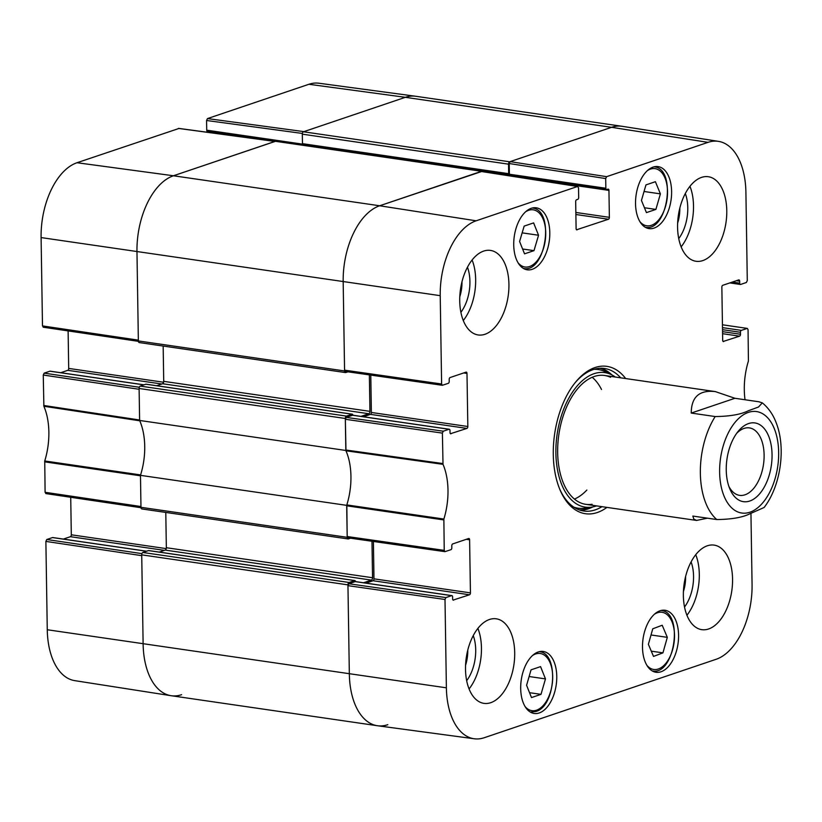 <?xml version="1.0" encoding="UTF-8"?>
<svg xmlns="http://www.w3.org/2000/svg" width="822" height="822" viewBox="0 0 822 822"><rect width="100%" height="100%" fill="white"/><g stroke="black" fill="none" stroke-linecap="round" stroke-linejoin="round"><path stroke-width="1.23" d="M508.53 164.164A2.034 1.151 -81.7 0 1 509.671 161.79L611.568 127.318A65.102 36.682 -81.7 0 1 621.935 126.28L415.716 96.266A65.102 36.682 98.3 0 0 405.349 97.315L303.452 131.777A2.034 1.151 98.3 0 0 302.311 134.161L508.53 164.164L508.674 173.668A1.223 0.688 98.3 0 0 509.208 174.644A1.223 0.688 98.3 0 0 509.404 174.624L509.435 174.613M347.881 371.832L345.785 372.541A2.034 1.151 -81.7 0 1 345.456 372.572A2.034 1.151 -81.7 0 1 344.582 370.948L343.175 281.823A65.102 36.682 -81.7 0 1 379.661 205.767L481.558 171.295A2.034 1.151 -81.7 0 1 481.887 171.264A2.034 1.151 -81.7 0 1 482.391 171.593M369.366 374.894L369.941 411.36A2.034 1.151 -81.7 0 1 368.801 413.733L360.94 416.394M352.813 415.213L352.813 415.161A1.223 0.688 98.3 0 0 352.278 414.185A1.223 0.688 98.3 0 0 352.083 414.206L346.463 416.107L140.254 386.104A2.034 1.151 98.3 0 0 139.113 388.477L139.617 420.453L345.826 450.466L345.322 418.49A2.034 1.151 -81.7 0 1 346.463 416.107M345.826 450.466A52.896 29.808 -81.7 0 1 346.689 505.355L140.47 475.342L140.973 507.318A2.034 1.151 98.3 0 0 141.857 508.941A2.034 1.151 98.3 0 0 142.175 508.9M350.491 538.204L348.394 538.913A2.034 1.151 -81.7 0 1 348.066 538.944A2.034 1.151 -81.7 0 1 347.192 537.321L346.689 505.355M371.976 541.266L372.551 577.732A2.034 1.151 -81.7 0 1 371.41 580.106L363.55 582.767M355.423 581.586L355.423 581.534A1.223 0.688 98.3 0 0 354.899 580.558A1.223 0.688 98.3 0 0 354.703 580.579L349.083 582.479L142.864 552.476A2.034 1.151 98.3 0 0 141.723 554.85L143.12 643.986A65.102 36.682 98.3 0 0 171.233 695.72L377.442 725.734A65.102 36.682 -81.7 0 1 349.34 673.989L347.942 584.863A2.034 1.151 -81.7 0 1 349.083 582.479M387.809 724.685A65.102 36.682 -81.7 0 1 377.442 725.734M275.966 141.384A2.034 1.151 98.3 0 0 275.668 141.261A2.034 1.151 98.3 0 0 275.349 141.292L173.442 175.764A65.102 36.682 98.3 0 0 136.966 251.82L138.363 340.945A2.034 1.151 98.3 0 0 139.237 342.569A2.034 1.151 98.3 0 0 139.565 342.527M305.558 145.607L305.548 145.011A1.223 0.688 98.3 0 0 305.548 145.001M509.024 174.562L303.184 144.61A1.223 0.688 -81.7 0 1 302.989 144.631A1.223 0.688 -81.7 0 1 302.465 143.665L302.311 134.161M142.864 552.476L148.484 550.576A1.223 0.688 -81.7 0 1 148.679 550.555A1.223 0.688 -81.7 0 1 148.864 550.627M159.283 552.096L165.201 550.103A2.034 1.151 98.3 0 0 166.342 547.719L165.787 512.414M140.47 475.342A52.896 29.808 98.3 0 0 139.617 420.453M140.254 386.104L145.874 384.203A1.223 0.688 -81.7 0 1 146.069 384.182A1.223 0.688 -81.7 0 1 146.244 384.254M156.673 385.724L162.581 383.73A2.034 1.151 98.3 0 0 163.722 381.346L163.167 346.041M736.635 433.369A34.082 19.204 -81.7 0 1 743.972 428.447A34.082 19.204 -81.7 0 1 749.397 427.902A34.082 19.204 -81.7 0 1 763.494 464.389A34.082 19.204 -81.7 0 1 739.584 495.347A34.082 19.204 -81.7 0 1 728.909 486.47M748.534 423.577A39.775 22.41 98.3 0 0 738.207 431.324A39.775 22.41 98.3 0 0 729.823 488.885A39.775 22.41 98.3 0 0 769.371 474.633A39.775 22.41 98.3 0 0 748.534 423.577M734.93 398.28L758.881 401.773L762.292 402.872L758.521 407.003L748.256 410.795C740.879 414.473 729.854 416.384 715.181 416.548L691.23 413.065C691.353 396.923 699.399 389.772 715.346 391.601L734.93 398.28L691.23 413.065M707.403 518.179L696.594 520.439L693.799 519.062L692.854 516.062L716.794 519.545C731.467 519.381 742.502 517.459 749.88 513.791L764.1 507.493C780.489 486.347 786.058 448.874 776.543 423.731C773.43 415.048 768.683 408.102 762.302 402.862M722.446 324.782L747.362 328.42L748.061 329.704L748.421 361.022A53.923 30.383 98.3 0 0 745.03 399.749M747.106 328.44L741.372 330.382L722.487 327.629M722.517 329.673L740.458 332.283A1.623 0.914 -81.7 0 1 741.372 330.382M740.458 332.283L740.488 334.266L722.548 331.656M722.579 333.691L739.574 336.167A1.623 0.914 98.3 0 0 740.488 334.266M739.574 336.167L723.144 341.479M736.368 280.703L739.656 281.186A1.623 0.914 98.3 0 0 738.957 279.891A1.623 0.914 98.3 0 0 738.69 279.912L722.764 285.306A1.623 0.914 98.3 0 0 721.85 287.207L722.692 340.287A1.623 0.914 98.3 0 0 723.391 341.582A1.623 0.914 98.3 0 0 723.648 341.551M739.656 281.186L739.687 283.158L732.279 282.08M605.701 178.569L605.845 188.259L509.393 174.223L509.229 163.527L605.701 178.569L606.605 176.668L708.04 142.35A64.065 36.106 -81.7 0 1 718.459 141.363A64.065 36.106 -81.7 0 1 745.903 192.256L747.29 280.59L746.376 282.491L740.653 284.433A1.623 0.914 -81.7 0 1 740.386 284.453A1.623 0.914 -81.7 0 1 739.687 283.158M520.388 177.511L608.948 190.396A1.623 0.914 98.3 0 0 608.239 189.101A1.623 0.914 98.3 0 0 607.982 189.132L606.811 189.533A1.623 0.914 -81.7 0 1 606.554 189.553A1.623 0.914 -81.7 0 1 605.845 188.259M608.948 190.396L609.369 217.337L575.852 212.456M575.883 214.501L608.455 219.238A1.623 0.914 98.3 0 0 609.369 217.337M608.455 219.238L576.571 229.78M463.7 372.941L466.988 373.424A1.623 0.914 98.3 0 0 466.29 372.13A1.623 0.914 98.3 0 0 466.033 372.15L450.096 377.545A1.623 0.914 98.3 0 0 449.192 379.445L449.223 381.418A1.623 0.914 -81.7 0 1 448.309 383.319L442.318 385.292L441.62 383.997L440.222 295.663A64.065 36.106 -81.7 0 1 476.133 220.799L577.558 186.491L578.524 187.755L578.678 197.455A1.623 0.914 -81.7 0 1 577.763 199.356L576.592 199.746A1.623 0.914 98.3 0 0 575.677 201.647L576.109 228.588A1.623 0.914 98.3 0 0 576.808 229.883A1.623 0.914 98.3 0 0 577.065 229.852M466.988 373.424L467.831 426.505L371.369 412.469A1.623 0.914 -81.7 0 1 370.455 414.37L466.917 428.406A1.623 0.914 98.3 0 0 467.831 426.505M466.917 428.406L450.487 433.718M449.028 429.279L443.294 431.211L346.247 417.381L352.576 415.244L449.028 429.279A1.623 0.914 -81.7 0 1 449.285 429.248A1.623 0.914 -81.7 0 1 449.994 430.543L450.024 432.526A1.623 0.914 98.3 0 0 450.723 433.821A1.623 0.914 98.3 0 0 450.98 433.79M466.31 539.314L469.609 539.797A1.623 0.914 98.3 0 0 468.9 538.502A1.623 0.914 98.3 0 0 468.643 538.523L452.717 543.917A1.623 0.914 98.3 0 0 451.802 545.818L451.833 547.791A1.623 0.914 -81.7 0 1 450.918 549.692L444.928 551.665L444.229 550.37L443.87 519.052A53.923 30.383 98.3 0 0 443.017 464.338L442.39 433.112L443.294 431.211M469.609 539.797L470.441 592.878L373.979 578.842A1.623 0.914 -81.7 0 1 373.075 580.743L469.526 594.779A1.623 0.914 98.3 0 0 470.441 592.878M469.526 594.779L453.097 600.091M451.648 595.652L445.914 597.584L348.867 583.754L355.186 581.616L451.648 595.652A1.623 0.914 -81.7 0 1 451.905 595.621A1.623 0.914 -81.7 0 1 452.603 596.916L452.634 598.899A1.623 0.914 98.3 0 0 453.343 600.194A1.623 0.914 98.3 0 0 453.6 600.163M750.948 513.421L752.068 584.421A64.065 36.106 -81.7 0 1 716.157 659.275L484.25 737.724A64.065 36.106 -81.7 0 1 474.263 738.773A64.065 36.106 -81.7 0 1 446.387 687.819L445 599.485L445.914 597.584M538.246 651.969A31.328 17.652 -81.7 0 1 543.239 651.466A31.328 17.652 -81.7 0 1 556.196 685.014A31.328 17.652 -81.7 0 1 534.218 713.475A31.328 17.652 -81.7 0 1 520.799 684.274A31.328 17.652 -81.7 0 1 538.246 651.969M531.279 208.305A31.328 17.652 -81.7 0 1 536.273 207.812A31.328 17.652 -81.7 0 1 549.23 241.349A31.328 17.652 -81.7 0 1 527.251 269.811A31.328 17.652 -81.7 0 1 513.832 240.61A31.328 17.652 -81.7 0 1 531.279 208.305M653.089 167.102A31.328 17.652 -81.7 0 1 658.073 166.599A31.328 17.652 -81.7 0 1 671.04 200.147A31.328 17.652 -81.7 0 1 649.051 228.608A31.328 17.652 -81.7 0 1 635.642 199.407A31.328 17.652 -81.7 0 1 653.089 167.102M660.056 610.767A31.328 17.652 -81.7 0 1 665.049 610.263A31.328 17.652 -81.7 0 1 678.006 643.811A31.328 17.652 -81.7 0 1 656.028 672.273A31.328 17.652 -81.7 0 1 642.609 643.061A31.328 17.652 -81.7 0 1 660.056 610.767M489.46 619.49A42.723 24.074 -81.7 0 1 496.262 618.812A42.723 24.074 -81.7 0 1 513.935 664.546A42.723 24.074 -81.7 0 1 483.963 703.365A42.723 24.074 -81.7 0 1 465.663 663.539A42.723 24.074 -81.7 0 1 489.46 619.49M483.675 251.09A42.723 24.074 -81.7 0 1 490.477 250.412A42.723 24.074 -81.7 0 1 508.15 296.156A42.723 24.074 -81.7 0 1 478.178 334.965A42.723 24.074 -81.7 0 1 459.878 295.139A42.723 24.074 -81.7 0 1 483.675 251.09M701.526 177.398A42.723 24.074 -81.7 0 1 708.328 176.72A42.723 24.074 -81.7 0 1 726.001 222.464A42.723 24.074 -81.7 0 1 696.029 261.273A42.723 24.074 -81.7 0 1 677.729 221.447A42.723 24.074 -81.7 0 1 701.526 177.398M707.31 545.798A42.723 24.074 -81.7 0 1 714.113 545.109A42.723 24.074 -81.7 0 1 731.786 590.854A42.723 24.074 -81.7 0 1 701.813 629.662A42.723 24.074 -81.7 0 1 683.514 589.836A42.723 24.074 -81.7 0 1 707.31 545.798M625.676 378.552A74.453 41.953 98.3 0 0 575.667 382.045A74.453 41.953 98.3 0 0 559.988 489.789A74.453 41.953 98.3 0 0 597.286 512.527A74.453 41.953 98.3 0 0 606.924 507.39M467.769 650.151A27.044 15.238 -81.7 0 1 465.581 665.193M685.62 576.458A27.044 15.238 -81.7 0 1 683.431 591.501M679.825 208.058A27.044 15.238 -81.7 0 1 677.636 223.101M461.974 281.761A27.044 15.238 -81.7 0 1 459.786 296.793M655.894 209.415L646.441 212.61L641.448 200.445L645.958 184.899L655.401 181.703L660.395 193.869L655.894 209.415L644.448 207.75M660.395 193.869L644.047 191.485M545.479 678.9L540.999 694.354L531.495 697.57L526.583 685.291L531.053 669.838L540.557 666.621L545.479 678.9L529.121 676.527M540.999 694.354L529.543 692.689M533.992 250.648L524.539 253.844L519.596 241.493L524.159 226.101L533.612 222.906L538.554 235.246L533.992 250.648L522.597 248.994M538.554 235.246L522.155 232.862M662.943 652.863L653.511 656.418L648.383 644.304L652.76 628.799L662.203 625.244L667.32 637.348L662.943 652.863L651.281 651.168M667.32 637.348L651.014 634.974M580.332 510.236A72.017 40.586 98.3 0 0 588.264 508.849A72.017 40.586 98.3 0 0 592.693 506.948M611.907 374.924A72.017 40.586 98.3 0 0 600.985 368.246M615.298 377.041A67.969 38.305 98.3 0 0 611.116 374.534A67.969 38.305 98.3 0 0 557.121 434.355A67.969 38.305 98.3 0 0 591.83 507.092A67.969 38.305 98.3 0 0 596.556 505.879M610.561 377.308A65.102 36.682 98.3 0 0 558.847 434.612A65.102 36.682 98.3 0 0 592.087 504.276M601.509 389.474A65.102 36.682 98.3 0 0 592.189 377.267M574.465 499.077A65.102 36.682 98.3 0 0 586.867 490.035M348.867 583.754L347.953 585.654L349.34 673.989A65.102 36.682 98.3 0 0 377.658 725.764L474.263 738.773M366.016 583.127L373.075 580.743M373.979 578.842L373.394 541.462M346.247 417.381L345.343 419.282L345.97 450.795A52.896 29.808 -81.7 0 1 346.822 504.924L347.182 536.53L348.138 537.804M363.406 416.754L370.455 414.37M371.369 412.469L370.784 375.089M481.6 171.531L379.661 205.767A65.102 36.682 98.3 0 0 343.175 281.823L344.562 370.157L345.528 371.431M509.393 174.223A1.623 0.914 98.3 0 0 510.092 175.518A1.623 0.914 98.3 0 0 510.359 175.497M718.459 141.363L622.151 126.311A65.102 36.682 98.3 0 0 611.568 127.318L510.133 161.626L509.229 163.527M466.68 680.698A32.736 18.454 98.3 0 0 473.246 635.601M469.085 688.939A42.723 24.074 98.3 0 0 477.89 628.398M684.531 607.006A32.736 18.454 98.3 0 0 691.097 561.909M686.935 615.236A42.723 24.074 98.3 0 0 695.741 554.696M678.746 238.606A32.736 18.454 98.3 0 0 685.312 193.509M681.14 246.847A42.723 24.074 98.3 0 0 689.956 186.306M460.895 312.309A32.736 18.454 98.3 0 0 467.461 267.201M463.289 320.539A42.723 24.074 98.3 0 0 472.105 259.999M601.951 506.671A72.017 40.586 -81.7 0 1 595.251 509.866A72.017 40.586 -81.7 0 1 583.784 511.017A72.017 40.586 -81.7 0 1 559.577 488.813M574.999 382.867A72.017 40.586 -81.7 0 1 604.519 368.482A72.017 40.586 -81.7 0 1 620.702 377.832M139.308 387.265L44.172 373.137L43.258 375.038L43.885 406.263A53.923 30.383 -81.7 0 1 44.748 460.978L45.097 492.296L46.063 493.56M44.172 373.137L49.906 371.195L143.891 384.871M60.736 372.705L67.784 370.321L161.77 383.997M163.629 382.24L68.699 368.42A1.623 0.914 -81.7 0 1 67.784 370.321M68.699 368.42L68.113 330.917M178.929 128.479L77.011 162.725A64.065 36.106 98.3 0 0 41.1 237.579L42.487 325.923L43.453 327.187M209.826 132.599L236.109 136.144M302.527 144.127L206.723 130.184A1.623 0.914 98.3 0 0 207.421 131.479A1.623 0.914 98.3 0 0 207.689 131.448M206.723 130.184L206.569 120.495L302.373 133.441M207.483 118.584L303.924 131.623L405.349 97.315A65.102 36.682 -81.7 0 1 415.5 96.236L318.905 83.228A64.065 36.106 98.3 0 0 308.908 84.276L207.483 118.584L206.569 120.495M47.265 629.744A64.065 36.106 98.3 0 0 74.71 680.637L171.017 695.689A65.102 36.682 -81.7 0 1 143.12 643.986L141.733 555.651L45.878 541.41L47.265 629.744L446.387 687.819M141.918 553.638L46.782 539.509L45.878 541.41M46.782 539.509L52.516 537.567L146.501 551.243M63.345 539.078L70.404 536.694L164.39 550.37M166.239 548.613L71.309 534.793A1.623 0.914 -81.7 0 1 70.404 536.694M71.309 534.793L70.723 497.289M45.097 492.296L140.963 506.527L140.48 475.794L44.624 461.851M181.6 694.682A65.102 36.682 -81.7 0 1 171.017 695.689M303.524 145.309A1.623 0.914 -81.7 0 1 303.226 144.672M304.315 145.422L305.311 145.093A1.623 0.914 98.3 0 1 305.548 145.062M42.487 325.923L138.353 340.154L136.966 251.82A65.102 36.682 -81.7 0 1 173.442 175.764L275.134 141.425M43.741 405.482L139.606 420.001L139.124 389.279L43.258 375.038M44.748 460.978L140.603 474.921A52.896 29.808 98.3 0 0 139.761 420.792L43.885 406.263M509.671 161.79L303.452 131.777M308.908 84.276L405.349 97.315L611.568 127.318L708.04 142.35M275.349 141.292L481.558 171.295M77.011 162.725L173.442 175.764L379.661 205.767L476.133 220.799M509.445 174.675L305.548 145.011M508.674 173.668L302.465 143.665M347.192 537.321L140.973 507.318M141.723 554.85L347.942 584.863M354.703 580.579L148.484 550.576M139.113 388.477L345.322 418.49M344.582 370.948L138.363 340.945M41.1 237.579L440.222 295.663M369.941 411.36L163.722 381.346M368.801 413.733L162.581 383.73M352.083 414.206L145.874 384.203M372.551 577.732L166.342 547.719M371.41 580.106L165.201 550.103M719.63 472.29A51.262 28.893 -81.7 0 1 748.359 412.387A51.262 28.893 -81.7 0 1 778.66 452.316A51.262 28.893 -81.7 0 1 749.931 512.209A51.262 28.893 -81.7 0 1 719.63 472.29M716.794 519.545A65.102 36.682 -81.7 0 1 700.354 473.338A65.102 36.682 -81.7 0 1 715.181 416.548M647.356 170.647A28.883 16.276 -81.7 0 1 667.012 199.561A28.883 16.276 -81.7 0 1 639.937 221.683M532.522 655.514A28.883 16.276 -81.7 0 1 552.579 673.845A28.883 16.276 -81.7 0 1 536.509 710.208A28.883 16.276 -81.7 0 1 525.094 706.55M525.546 211.85A28.883 16.276 -81.7 0 1 545.202 240.764A28.883 16.276 -81.7 0 1 518.127 262.886M654.333 614.301A28.883 16.276 -81.7 0 1 673.989 643.225A28.883 16.276 -81.7 0 1 646.904 665.337M610.921 374.442A71.658 40.381 98.3 0 0 599.803 368.287M579.202 509.856A71.658 40.381 98.3 0 0 591.614 507.123M611.116 374.534L604.776 371.534A70.055 39.477 98.3 0 0 593.936 369.345M573.89 507.164A70.055 39.477 98.3 0 0 584.894 508.16L591.83 507.092M346.699 505.807L443.746 519.925M443.87 519.052L346.822 504.924M444.229 550.37L347.182 536.53M345.97 450.795L443.017 464.338M442.863 463.557L345.815 450.004M345.343 419.282L442.39 433.112M606.605 176.668L510.133 161.626M481.096 171.459L577.558 186.491M441.62 383.997L344.562 370.157M347.953 585.654L445 599.485M178.436 128.417L274.877 141.446M481.887 171.264L275.668 141.261M509.208 174.644L302.989 144.631M141.857 508.941L348.066 538.944M139.237 342.569L345.456 372.572M146.069 384.182L352.278 414.185M354.899 580.558L148.679 550.555M715.346 391.601L604.519 375.469M696.594 520.439L585.778 504.318M645.178 227.221C667.762 232.626 677.153 168.078 653.973 166.825M530.344 712.088L535.697 711.554C555.929 706.591 559.176 652.442 539.129 651.692M523.367 268.424C545.952 273.839 555.343 209.291 532.163 208.038M652.154 670.886C674.728 676.29 684.13 611.743 660.939 610.489M729.813 282.922L740.386 284.453M510.092 175.518L606.554 189.553M577.825 186.471L481.353 171.428M345.271 371.452L442.318 385.292M352.833 415.213L449.285 429.248M355.443 581.586L451.905 595.621M347.881 537.824L444.938 551.665M45.806 493.58L141.004 507.719M146.635 551.202L52.772 537.547M144.025 384.83L50.163 371.174M43.186 327.207L138.394 341.346M275 141.405L178.693 128.386M275.195 141.343L207.421 131.479"/></g></svg>
